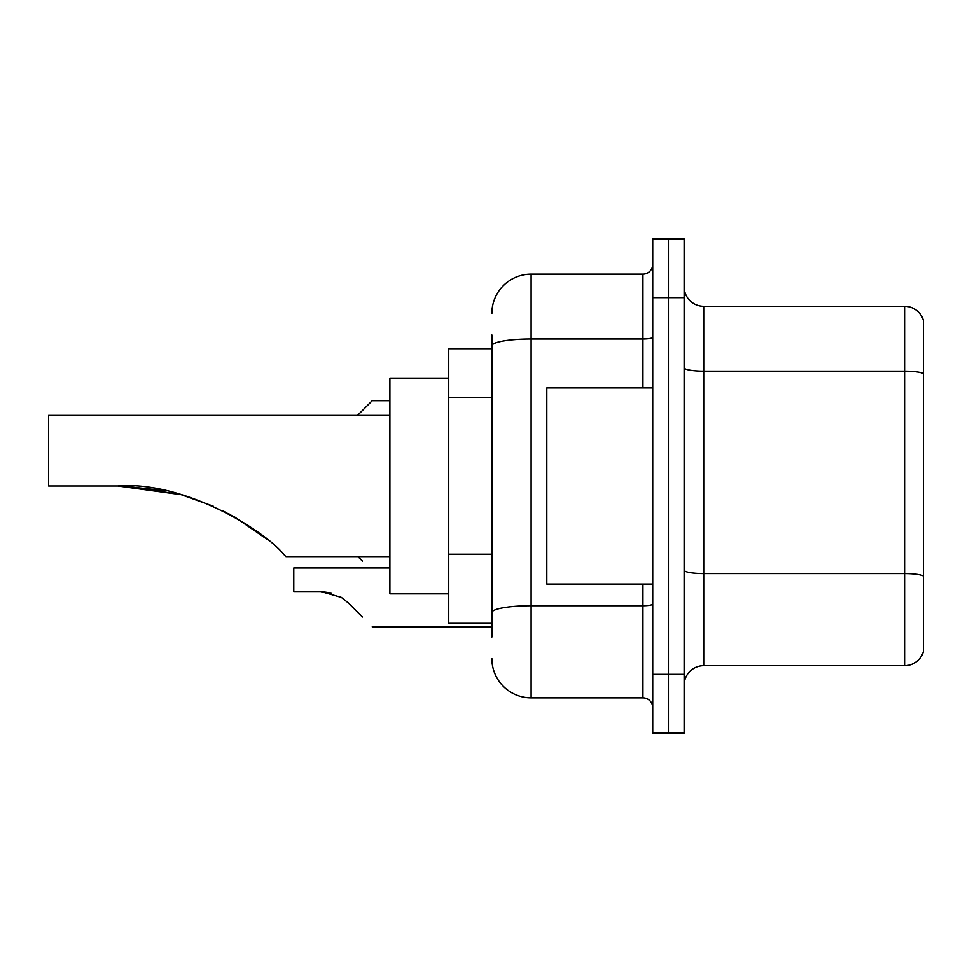 <?xml version="1.0" encoding="UTF-8"?>
<svg xmlns="http://www.w3.org/2000/svg" width="972" height="972" viewBox="0 0 972 972"><rect width="100%" height="100%" fill="white"/><g stroke="black" fill="none" stroke-linecap="round" stroke-linejoin="round"><path stroke-width="1.46" d="M491.881 383.6L491.881 345.813L491.881 348.705L448.736 348.705L448.736 623.295L491.881 623.295M491.881 637.024L491.881 334.976M652.722 674.301L652.722 733.143L668.408 733.143L668.408 674.301L668.408 733.143L684.106 733.143L684.106 674.301L668.408 674.301L668.408 297.699L668.408 674.301L652.722 674.301L652.722 297.699L668.408 297.699L668.408 238.857L668.408 297.699L684.106 297.699L684.106 674.301M684.106 297.699L684.106 238.857L652.722 238.857L652.722 297.699M491.881 313.397A39.232 39.232 0 0 1 531.113 274.165L531.113 697.835L642.917 697.835L642.917 584.075M531.113 274.165L642.917 274.165A9.805 9.805 0 0 0 652.722 264.36M491.881 619.383L491.881 567.964M652.722 707.64A9.805 9.805 0 0 0 642.917 697.835M531.113 697.835A39.232 39.232 0 0 1 491.881 658.603M684.106 685.284A19.61 19.61 0 0 1 703.716 665.662L904.568 665.662L904.568 306.338L703.716 306.338A19.61 19.61 0 0 1 684.106 286.716A19.61 19.61 0 0 0 703.716 306.338L703.716 665.662M923.4 320.456A19.61 19.61 0 0 0 904.568 306.338A19.61 19.61 0 0 1 923.4 320.456L923.4 651.544A19.61 19.61 0 0 1 904.568 665.662M923.4 373.892L923.4 587.21M181.156 494.687L213.196 506.181L181.156 494.687L126.834 486.17L181.156 494.687L213.196 506.181L181.156 494.687L126.834 486.17L181.156 494.687L117.831 486C182.384 480.654 263.546 529.181 284.261 554.939L285.938 556.616L389.894 556.616M222.248 510.434L247.872 525.184L222.248 510.434M448.736 378.12L389.894 378.12L389.894 593.88L448.736 593.88M389.894 415.384L48.6 415.384L48.6 486L117.831 486M121.16 486.024L163.26 490.423M228.517 513.653L254.457 529.728L266.571 538.962L234.677 517.055M652.722 387.925L546.799 387.925L546.799 584.075L652.722 584.075M357.915 556.616L362.435 561.123M389.894 567.988L293.775 567.988L293.775 591.523L320.687 591.523L341.342 597.416L348.426 603.017L362.435 617.026M341.342 597.416L348.426 603.017M331.416 593.017L320.687 591.523M357.526 415.384L372.24 400.683L357.526 415.384L372.24 400.683L357.526 415.384L372.24 400.683L357.526 415.384L372.24 400.683L357.526 415.384L372.24 400.683L389.894 400.683M362.435 410.488L372.24 400.683M491.881 397.329L448.736 397.329M491.881 554.234L448.736 554.234M652.722 604.049A9.805 1.701 0 0 1 642.917 605.75L531.113 605.75A39.232 6.816 180 0 0 491.881 612.567M491.881 345.813A39.232 6.816 180 0 1 531.113 338.997L642.917 338.997L642.917 274.165M642.917 387.925L642.917 338.997A9.805 1.701 0 0 0 652.722 337.296M923.4 373.613A19.61 3.402 180 0 0 904.568 371.17L703.716 371.17A19.61 3.402 -0 0 1 684.106 367.756M923.4 576.044A19.61 3.402 180 0 0 904.568 573.589L703.716 573.589A19.61 3.402 0 0 1 684.106 570.175M372.24 626.831L491.881 626.831"/></g></svg>
